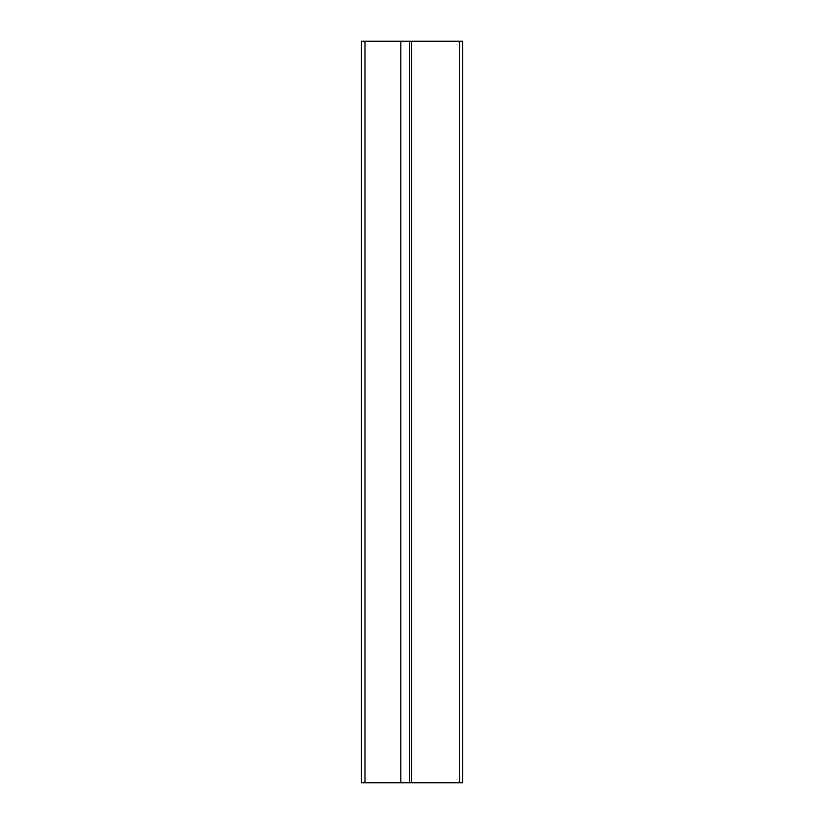 <?xml version="1.0" encoding="UTF-8"?>
<svg xmlns="http://www.w3.org/2000/svg" width="824" height="824" viewBox="0 0 824 824"><rect width="100%" height="100%" fill="white"/><g stroke="black" fill="none" stroke-linecap="round" stroke-linejoin="round"><path stroke-width="1.24" d="M409.59 782.8L361.386 782.8L361.386 41.2L361.386 782.8L364.991 782.8L364.991 41.2L361.386 41.2L364.991 41.2L364.991 782.8L400.835 782.8L400.835 41.2L364.991 41.2L400.835 41.2L400.835 782.8L409.59 782.8L409.59 41.2L400.835 41.2L409.59 41.2L409.59 782.8L409.59 41.2L411.722 41.2L411.722 782.8L409.59 782.8L409.59 41.2M410.239 41.2L462.614 41.2L459.524 41.2L459.524 782.8L462.614 782.8L411.722 782.8L411.722 41.2L459.524 41.2L459.524 782.8L410.239 782.8M462.614 41.2L462.614 782.8"/></g></svg>
